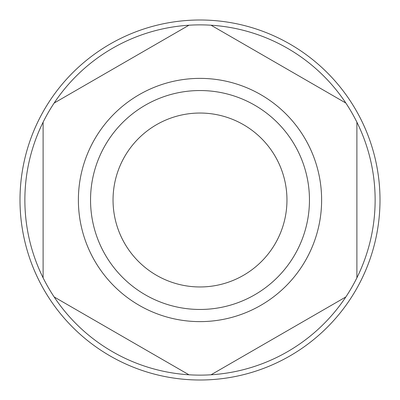 <?xml version="1.0" encoding="UTF-8"?>
<svg xmlns="http://www.w3.org/2000/svg" width="400" height="400" viewBox="0 0 400 400"><rect width="100%" height="100%" fill="white"/><g stroke="black" fill="none" stroke-linecap="round" stroke-linejoin="round"><path stroke-width="0.6" d="M380 200A180 180 0 0 1 200 380A180 180 0 0 1 20 200A180 180 0 0 1 200 20A180 180 0 0 1 380 200M113.04 200A86.96 86.96 0 0 1 200 113.04A86.96 86.96 0 0 1 286.96 200A86.96 86.96 0 0 1 200 286.96A86.96 86.96 0 0 1 113.04 200M43.11 277.83L43.11 122.17A175.135 175.135 0 0 0 211.045 374.785A175.135 175.135 0 0 0 356.89 122.17L356.89 277.83M54.155 296.96L188.955 374.785M211.045 374.785L345.845 296.96M43.11 122.17A175.135 175.135 0 0 1 54.155 103.04L188.955 25.215A175.135 175.135 0 0 1 211.045 25.215L345.845 103.04A175.135 175.135 0 0 1 356.89 122.17M321.62 200A121.62 121.62 0 0 1 200 321.62A121.62 121.62 0 0 1 78.38 200A121.62 121.62 0 0 1 200 78.38A121.62 121.62 0 0 1 321.62 200M90.54 200A109.46 109.46 0 0 0 200 309.46A109.46 109.46 0 0 0 309.46 200A109.46 109.46 0 0 0 200 90.54A109.46 109.46 0 0 0 90.54 200M345.845 103.04A175.135 175.135 0 0 0 211.045 25.215M188.955 25.215A175.135 175.135 0 0 0 54.155 103.04"/></g></svg>
